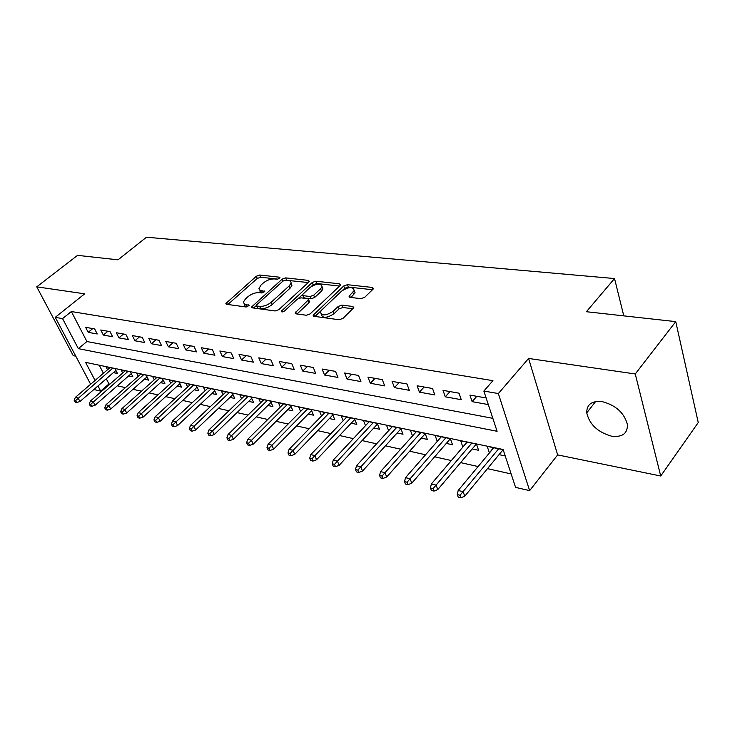 <?xml version="1.0" encoding="UTF-8"?>
<svg xmlns="http://www.w3.org/2000/svg" width="735" height="735" viewBox="0 0 735 735"><rect width="100%" height="100%" fill="white"/><g stroke="black" fill="none" stroke-linecap="round" stroke-linejoin="round"><path stroke-width="1.1" d="M279.585 278.354L279.989 277.784L279.41 277.187L259.786 275.019L256.35 276.25L225.875 303.5L226.646 304.318L246.207 307L249.147 305.475L244.323 303.959L243.404 302.076L245.472 298.906L247.989 296.664C251.581 293.816 255.339 292.484 259.262 292.64L261.835 292.962L264.738 291.483L260.144 290.178L258.94 288.717L260.925 285.125L263.387 282.929C266.915 280.145 270.636 278.813 274.559 278.942L277.132 279.236L279.585 278.354M602.195 401.632C591.813 400.621 586.659 404.36 586.741 412.849C589.479 424.453 597.739 432.217 611.52 436.158C622.352 437.463 627.644 433.586 627.405 424.499C624.245 412.859 615.838 405.242 602.195 401.632M360.876 298.658L364.689 297.317L372.967 289.278L373.454 288.579L372.434 287.458L347.425 284.693L343.714 286.007L313.156 315.241L314.093 316.316L339.111 319.753L342.979 318.393L353.811 307.625L352.809 306.477L341.986 305.117L338.192 306.449L333.093 311.337C325.89 315.848 321.645 316.068 320.368 312.007L321.856 309.858L341.6 291.115C348.739 286.696 352.938 286.475 354.206 290.454L349.07 296.269L350.053 297.363L360.876 298.658M675.75 321.627L698.25 422.551L660.719 476.004L635.26 373.977L675.75 321.627L586.392 311.723L614.534 278.547L146.476 237.221L118.013 259.832L77.561 255.357L36.75 286.843L84.69 293.825L55.254 317.345L62.558 318.604L71.341 311.539L492.937 380.666L483.86 391.057L498.348 393.547L529.641 490.64L515.575 487.378L503.098 449.498L85.563 362.355L95.072 380.454M635.26 373.977L528.594 358.45L498.348 393.547M308.764 282.102L309.316 281.321L308.424 280.393L285.676 277.885L282.157 279.135L251.636 306.964L252.454 307.855L275.147 310.969L278.813 309.674L308.764 282.102M315.829 281.211L339.662 283.839L340.617 284.858L340.094 285.603L310.106 313.928L306.348 315.251L296.049 313.845L295.148 312.816L308.608 299.669L307.699 298.667L300.992 297.84L297.335 299.136L284.519 310.988C282.727 312.118 281.661 312.191 281.33 311.217L312.219 282.488L315.829 281.211L316.73 283.508L339.607 286.071M36.75 286.843L73.243 355.666L75.797 356.19M489.666 452.659L493.405 447.652M499.028 454.643L505.23 455.966M462.949 446.972L466.955 442.13M472.182 448.938L478.604 450.307L476.491 444.124L460.698 440.825L462.839 446.954M446.283 443.425L452.521 444.758L450.353 438.666L435.12 435.487L437.261 441.395M421.274 438.115L427.338 439.401L425.133 433.402L410.415 430.324L412.519 435.938M397.13 432.97L403.019 434.229L400.777 428.312L386.555 425.344L388.622 430.692M373.784 428.009L379.517 429.231L377.239 423.397L363.494 420.53L365.515 425.629M351.211 423.204L356.787 424.389L354.481 418.647L341.178 415.872L343.162 420.742M329.363 418.564L334.792 419.713L332.459 414.044L319.587 411.361L321.535 416.019M308.213 414.062L313.505 415.183L311.144 409.597L298.686 406.997L300.597 411.462M287.725 409.707L292.888 410.801L290.5 405.288L278.427 402.762L280.301 407.052M267.871 405.481L272.906 406.547L270.508 401.108L258.793 398.664L260.631 402.78M248.623 401.383L253.529 402.431L251.113 397.065L239.757 394.695L241.567 398.646M229.954 397.414L234.741 398.434L232.306 393.133L221.29 390.836L223.063 394.649M211.827 393.565L216.503 394.557L214.06 389.32L203.365 387.088L205.102 390.763M194.233 389.816L198.799 390.79L196.346 385.627L185.964 383.459L187.664 386.996M177.144 386.178L181.6 387.134L179.138 382.035L169.05 379.921L170.722 383.348M160.533 382.65L164.897 383.578L162.426 378.543L152.623 376.495L154.258 379.802M144.391 379.214L148.654 380.124L146.173 375.144L136.646 373.159L138.253 376.357M128.689 375.879L132.86 376.761L130.371 371.846L121.1 369.916L122.681 373.012M94.65 328.912L85.609 327.323L88.2 332.339L97.231 333.966L94.65 328.912M110.039 331.632L100.75 329.987L103.341 335.068L112.63 336.749L110.039 331.632M125.878 334.425L116.323 332.735L118.905 337.879L128.46 339.607L125.878 334.425M142.177 337.301L132.337 335.564L134.918 340.774L144.749 342.547L142.177 337.301M158.953 340.259L148.828 338.467L151.401 343.75L161.516 345.579L158.953 340.259M176.225 343.3L165.798 341.463L168.361 346.81L178.789 348.693L176.225 343.3M194.022 346.442L183.281 344.55L185.836 349.961L196.576 351.9L194.022 346.442M212.369 349.676L201.298 347.719L203.843 353.213L214.914 355.216L212.369 349.676M231.295 353.011L219.866 350.999L222.402 356.567L233.822 358.625L231.295 353.011M250.81 356.457L239.022 354.38L241.549 360.021L253.327 362.153L250.81 356.457M270.967 360.012L258.793 357.862L261.302 363.586L273.457 365.782L270.967 360.012M291.777 363.678L279.208 361.464L281.689 367.27L294.248 369.54L291.777 363.678M313.285 367.472L300.293 365.185L302.756 371.074L315.728 373.417L313.285 367.472M335.518 371.395L322.086 369.025L324.521 375.006L337.935 377.432L335.518 371.395M358.515 375.447L344.623 373.003L347.03 379.067L360.913 381.575L358.515 375.447M382.329 379.646L367.941 377.11L370.321 383.275L384.681 385.866L382.329 379.646M406.988 384.001L392.086 381.373L394.429 387.63L409.303 390.313L406.988 384.001M432.548 388.503L417.103 385.783L419.4 392.141L434.817 394.925L432.548 388.503M459.044 393.179L443.03 390.358L445.291 396.808L461.277 399.693L459.044 393.179M71.341 311.539L86.923 341.527L492.836 418.334M486.129 397.957L469.922 395.099L472.136 401.659L488.306 404.581M106.281 378.782L108.964 383.936L109.873 384.139M117.334 385.811L125.446 387.621M132.989 389.311L141.46 391.204M149.095 392.913L157.942 394.897M165.66 396.624L174.902 398.692M182.712 400.437L192.368 402.596M200.278 404.369L210.366 406.62M218.368 408.412L228.907 410.773M237.01 412.592L248.035 415.054M256.239 416.892L267.76 419.464M276.075 421.33L288.129 424.021M296.545 425.905L309.159 428.735M317.685 430.637L330.888 433.595M339.533 435.524L353.351 438.62M362.107 440.577L376.586 443.821M385.462 445.805L400.639 449.204M409.634 451.216L425.547 454.772M434.661 456.812L451.354 460.551M460.597 462.618L478.117 466.541M487.489 468.636L511.147 473.928M99.234 365.212L103.424 373.279M113.41 372.627L117.49 373.499L115.009 368.639L105.987 366.756L107.531 369.76M489.299 452.576L487.204 446.365L503.163 449.691M623.785 315.866L614.534 278.547M528.594 358.45L557.654 454.901L660.719 476.004M557.654 454.901L529.641 490.64M108.964 383.936L100.686 391.121L93.841 389.532M62.558 318.604L78.351 348.647L497.099 431.289L483.86 391.057M90.644 384.258L55.254 317.345M97.975 385.967L100.686 391.121M86.923 341.527L78.351 348.647M88.2 332.339L92.757 328.582M103.341 335.068L107.916 331.255M118.905 337.879L123.498 334.002M134.918 340.774L139.531 336.832M151.401 343.75L156.022 339.735M168.361 346.81L173.01 342.731M185.836 349.961L190.494 345.817M203.843 353.213L208.519 348.996M222.402 356.567L227.087 352.276M241.549 360.021L246.243 355.648M261.302 363.586L266.006 359.139M281.689 367.27L286.402 362.732M302.756 371.074L307.469 366.453M324.521 375.006L329.243 370.284M347.03 379.067L351.753 374.262M370.321 383.275L375.043 378.369M394.429 387.63L399.142 382.613M419.4 392.141L424.113 387.014M445.291 396.808L449.985 391.58M472.136 401.659L476.813 396.312M259.924 290.059L260.043 291.455L261.403 292.548L262.533 292.806L261.587 290.564M244.424 304.024L244.672 305.622L246.216 306.614L246.988 306.771L246.014 304.52M277.968 279.162L260.704 277.224L257.278 278.455L227.859 304.483M256.322 305.539L253.584 308.011M308.277 282.552L285.603 280.182M285.483 280.164L283.021 281.046L256.772 304.74L256.34 305.365L256.91 305.99L259.666 306.366C263.7 306.568 267.549 305.2 271.197 302.269L289.149 285.933L290.987 283.333C291.345 281.735 290.426 280.779 288.249 280.476L285.483 280.164M256.561 305.889L257.884 308.259L256.91 305.99M290.996 283.287L291.905 285.603L290.077 288.193L272.152 304.547C268.505 307.478 264.664 308.847 260.631 308.636L257.884 308.259M297.041 313.974L308.976 302.802L309.205 301.166M298.382 298.419L302.443 294.661M311.438 286.338L313.119 284.785L312.219 282.488M320.598 288.772L322.049 286.696C320.782 283.003 316.721 283.287 309.885 287.532L302.434 294.707L303.325 295.681L310.032 296.499L313.707 295.194L320.598 288.772L321.507 291.088L322.95 289.011L322.114 286.861M302.746 295.507L304.253 297.987L303.325 295.681M321.507 291.088L314.626 297.519L310.96 298.823L304.253 297.987M316.73 283.508L313.119 284.785M355.097 292.824L354.206 290.454L355.097 292.824L350.935 297.473M321.296 314.415C322.628 318.448 326.873 318.218 334.021 313.716L333.093 311.337M352.892 308.773L342.905 307.496L339.111 308.829L334.021 313.716M372.48 289.746L348.307 287.045L344.614 288.35L342.501 290.353M321.112 310.666L315.03 316.445M74.134 400.235L75.191 402.183L76.679 402.55L75.622 400.603L74.134 400.235L75.393 397.35L78.075 398.002L79.968 401.512L115.937 370.449M75.622 400.603L112.749 368.171M75.393 397.35L110.039 367.601M79.968 401.512L76.679 402.55M89.201 403.947L90.258 405.913L91.783 406.299L90.727 404.323L89.201 403.947L90.451 401.016L93.207 401.687L95.1 405.242L131.271 373.619M90.727 404.323L128.028 371.359M90.451 401.016L125.253 370.78M95.1 405.242L91.783 406.299M104.701 407.76L105.748 409.753L107.328 410.148L106.272 408.145L104.701 407.76L105.941 404.783L108.78 405.472L110.673 409.073L147.037 376.871M106.272 408.145L143.738 374.639M105.941 404.783L140.881 374.041M110.673 409.073L107.328 410.148M120.641 411.683L121.688 413.704L123.315 414.108L122.258 412.087L120.641 411.683L121.881 408.66L124.794 409.367L126.686 413.015L163.244 380.215M122.258 412.087L159.89 378.01M121.881 408.66L156.95 377.395M126.686 413.015L123.315 414.108M137.05 415.725L138.106 417.774L139.769 418.187L138.722 416.139L137.05 415.725L138.281 412.647L141.285 413.382L143.169 417.067L179.928 383.652M138.722 416.139L176.51 381.483M138.281 412.647L173.488 380.849M143.169 417.067L139.769 418.187M153.955 419.887L155.002 421.963L156.72 422.386L155.673 420.31L153.955 419.887L155.177 416.763L158.264 417.517L160.147 421.247L197.09 387.189M155.673 420.31L193.608 385.057M155.177 416.763L190.494 384.405M160.147 421.247L156.72 422.386M171.365 424.178L172.413 426.272L174.177 426.713L173.138 424.61L171.365 424.178L172.569 420.99L175.757 421.771L177.631 425.547L214.758 390.818M173.138 424.61L211.221 388.732M172.569 420.99L208.014 388.062M177.631 425.547L174.177 426.713M189.308 428.597L190.347 430.719L192.175 431.169L191.137 429.047L189.308 428.597L190.503 425.354L193.792 426.153L195.657 429.984L232.958 394.557M191.137 429.047L229.348 392.518M190.503 425.354L226.049 391.829M195.657 429.984L192.175 431.169M207.812 433.154L208.85 435.304L210.734 435.772L209.696 433.613L207.812 433.154L208.997 429.856L212.387 430.682L214.243 434.56L251.719 398.407M209.696 433.613L248.035 396.422M208.997 429.856L244.636 395.706M214.243 434.56L210.734 435.772M226.904 437.849L227.933 440.035L229.88 440.513L228.842 438.326L226.904 437.849L228.071 434.495L231.571 435.34L233.418 439.273L271.059 402.357M228.842 438.326L267.301 400.437M228.071 434.495L263.791 399.711M233.418 439.273L229.88 440.513M246.611 442.709L247.631 444.914L249.634 445.41L248.614 443.196L246.611 442.709L247.759 439.282L251.37 440.164L253.208 444.151L291.005 406.437M248.614 443.196L287.174 404.59M247.759 439.282L283.545 403.837M253.208 444.151L249.634 445.41M266.961 447.716L267.972 449.958L270.048 450.472L269.028 448.221L266.961 447.716L268.091 444.225L271.821 445.134L273.64 449.177L311.585 410.635M269.028 448.221L307.671 408.871M268.091 444.225L303.932 408.09M273.64 449.177L270.048 450.472M287.982 452.889L288.993 455.167L291.133 455.691L290.123 453.421L287.982 452.889L289.094 449.342L292.953 450.279L294.753 454.368L332.836 414.963M290.123 453.421L328.839 413.29M289.094 449.342L324.98 412.482M294.753 454.368L291.133 455.691M309.72 458.245L310.712 460.551L312.926 461.093L311.934 458.787L309.72 458.245L310.804 454.616L314.791 455.59L316.583 459.742L354.794 419.428M311.934 458.787L350.705 417.857M310.804 454.616L346.718 417.021M316.583 459.742L312.926 461.093M332.202 463.776L333.185 466.119L335.482 466.679L334.489 464.345L332.202 463.776L333.267 460.082L337.393 461.084L339.157 465.301L377.487 424.021M334.489 464.345L373.297 422.579M333.267 460.082L369.181 421.715M339.157 465.301L335.482 466.679M355.474 469.509L356.447 471.879L358.818 472.467L357.844 470.097L355.474 469.509L356.503 465.733L360.775 466.78L362.52 471.052L400.952 428.771M357.844 470.097L396.67 427.458M356.503 465.733L392.398 426.566M362.52 471.052L358.818 472.467M379.563 475.444L380.528 477.851L382.981 478.457L382.025 476.05L379.563 475.444L380.574 471.594L384.993 472.669L386.711 477.006L425.234 433.659M382.025 476.05L420.843 432.502M380.574 471.594L416.433 431.583M386.711 477.006L382.981 478.457M404.535 481.59L405.481 484.034L408.026 484.659L407.08 482.215L404.535 481.59L405.509 477.658L410.093 478.77L411.784 483.171L450.371 438.712M407.08 482.215L445.869 437.729M405.509 477.658L441.303 436.774M411.784 483.171L408.026 484.659M430.425 487.966L431.362 490.447L433.999 491.099L433.071 488.619L430.425 487.966L431.371 483.952L436.121 485.109L437.784 489.565L476.289 444.078M433.071 488.619L471.796 443.141M431.371 483.952L467.065 442.158M437.784 489.565L433.999 491.099M457.299 494.582L458.208 497.099L460.946 497.779L460.036 495.261L457.299 494.582L458.19 490.475L463.133 491.678L464.759 496.208L503.117 449.682M460.036 495.261L498.679 448.754M458.19 490.475L493.764 447.734M464.759 496.208L460.946 497.779M279.796 278.133L279.41 277.187M248.981 305.806L248.577 304.869M264.554 291.823L264.159 290.876M227.335 304.409L226.527 302.572M257.278 278.455L256.35 276.25M260.704 277.224L259.786 275.019M253.07 307.937L252.261 306.063M282.966 281.101L282.157 279.135M286.595 280.127L285.676 277.885M309.003 281.854L308.424 280.393M260.631 308.636L259.666 306.366M272.152 304.547L271.197 302.269M290.077 288.193L289.149 285.933M340.268 285.428L339.662 283.839M296.517 313.909L295.727 311.971M308.976 302.802L308.048 300.477M282.295 311.916L281.744 310.611M310.96 298.823L310.032 296.499M314.626 297.519L313.707 295.194M350.292 297.39L349.584 295.525M353.728 294.781L352.837 292.411M339.111 308.829L338.192 306.449M342.905 307.496L341.986 305.117M353.462 308.204L352.809 306.477M314.506 316.372L313.726 314.415M344.614 288.35L343.714 286.007M348.307 287.045L347.425 284.693M373.068 289.177L372.434 287.458M586.741 412.849L595.607 401.567M226.178 304.171L225.875 303.5M251.958 307.699L251.636 306.964M291.905 285.603L290.987 283.333M295.498 313.67L295.148 312.816M309.536 301.993L308.608 299.669M281.569 311.787L281.33 311.217M322.95 289.011L322.049 286.696M349.41 297.17L349.07 296.269M313.523 316.142L313.156 315.241"/></g></svg>
